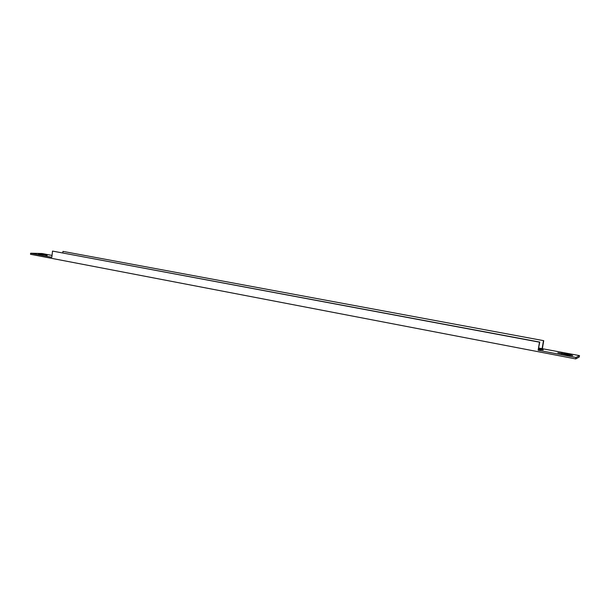 <?xml version="1.0" encoding="UTF-8"?>
<svg xmlns="http://www.w3.org/2000/svg" width="610" height="610" viewBox="0 0 610 610"><rect width="100%" height="100%" fill="white"/><g stroke="black" fill="none" stroke-linecap="round" stroke-linejoin="round"><path stroke-width="0.91" d="M47.145 255.14L38.43 253.951L42.73 254.301L47.107 255.46M569.816 354.639L572.752 355.577L568.695 355.188L557.814 352.786L569.816 354.639L569.694 355.363M538.531 349.438L543.251 349.888L538.653 348.706M538.127 350.231L539.774 342.08L52.529 251.084L539.492 342.179L538.127 350.231L575.985 357.468L579.5 355.615L538.767 348.035M52.529 251.084L51.812 257.267L30.622 253.219L41.976 253.516L52.025 255.422M579.5 355.615L579.256 357.025L575.733 358.916L30.5 254.294L30.622 253.219M575.733 358.916L575.985 357.468M543.723 340.677L62.975 251.396L543.723 340.677L542.389 348.562M543.457 340.769L542.115 348.668M62.975 251.396L62.799 252.891M561.772 353.869L561.901 353.129M42.669 254.858L42.73 254.301M540.445 349.042L540.323 349.759"/></g></svg>
